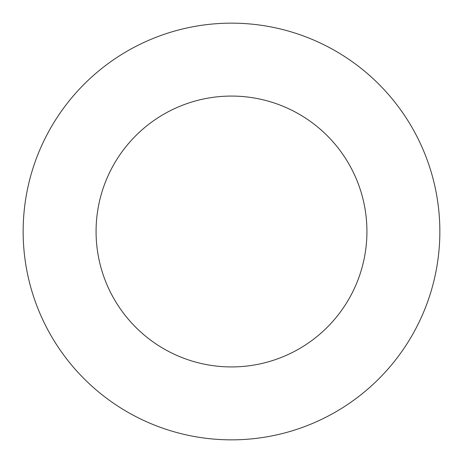 <?xml version="1.0" encoding="UTF-8"?>
<svg xmlns="http://www.w3.org/2000/svg" width="463" height="463" viewBox="0 0 463 463"><rect width="100%" height="100%" fill="white"/><g stroke="black" fill="none" stroke-linecap="round" stroke-linejoin="round"><path stroke-width="0.69" d="M231.5 439.85A208.35 208.35 0 0 0 439.85 231.5A208.35 208.35 0 0 0 231.5 23.15A208.35 208.35 0 0 0 23.15 231.5A208.35 208.35 0 0 0 231.5 439.85M231.5 366.928A135.428 135.428 0 0 0 366.928 231.5A135.428 135.428 0 0 0 231.5 96.072A135.428 135.428 0 0 0 96.072 231.5A135.428 135.428 0 0 0 231.5 366.928"/></g></svg>
